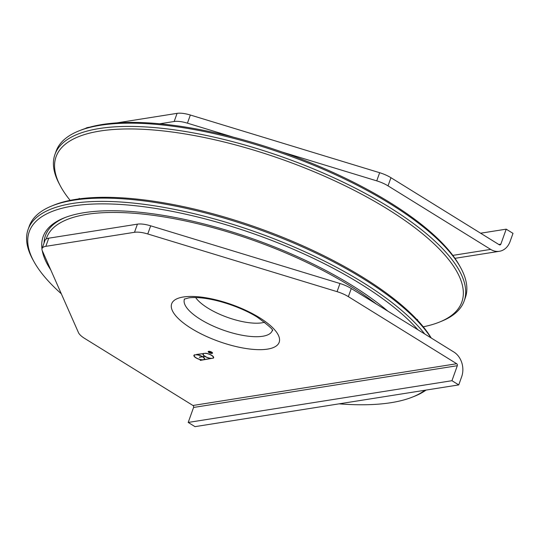 <?xml version="1.0" encoding="UTF-8"?>
<svg xmlns="http://www.w3.org/2000/svg" width="540" height="540" viewBox="0 0 540 540"><rect width="100%" height="100%" fill="white"/><g stroke="black" fill="none" stroke-linecap="round" stroke-linejoin="round"><path stroke-width="0.81" d="M376.312 304.007A197.073 67.406 -160.3 0 0 72.009 217.775A197.073 67.406 -160.3 0 0 46.224 239.004M50.733 269.838A200.759 68.661 19.7 0 1 42.255 250.634M41.978 248.913A200.759 68.661 19.7 0 1 64.51 217.762A200.759 68.661 19.7 0 1 69.019 216.162A200.759 68.661 19.7 0 1 387.794 311.114M65.59 217.35A198.916 68.033 -160.3 0 0 44.057 242.993M424.717 333.976A217.33 74.331 -160.3 0 0 206.941 216.911A217.33 74.331 -160.3 0 0 28.1 229.433L29.268 226.172A217.33 74.331 19.7 0 1 51.503 206.091A217.33 74.331 19.7 0 1 253.152 227.414A217.33 74.331 19.7 0 1 430.961 337.844M431.237 338.013A215.494 73.703 -160.3 0 0 339.944 264.053A215.494 73.703 -160.3 0 0 53.642 205.214L51.503 206.091M424.798 390.278A215.487 73.703 19.7 0 1 412.047 397.231L414.173 396.401A217.33 74.331 -160.3 0 0 426.094 390.069M28.1 229.433A217.33 74.331 -160.3 0 0 33.014 259.922L34.121 261.92A215.487 73.703 19.7 0 1 163.829 209.81A215.487 73.703 19.7 0 1 417.852 329.724M61.31 293.78A215.487 73.703 19.7 0 1 34.121 261.92M412.047 397.231A215.487 73.703 19.7 0 1 339.039 403.846M54.938 154.474L56.106 151.22A217.33 74.331 19.7 0 1 79.259 130.768A217.33 74.331 19.7 0 1 285.775 154.494A217.33 74.331 19.7 0 1 460.418 267.246A217.33 74.331 19.7 0 1 465.332 297.743L464.164 300.996A217.33 74.331 -160.3 0 0 284.607 157.754A217.33 74.331 -160.3 0 0 54.938 154.474A217.33 74.331 -160.3 0 0 59.38 184.1L60.473 186.138A215.494 73.703 19.7 0 1 137.727 129.08A215.494 73.703 19.7 0 1 364.419 195.696A215.494 73.703 19.7 0 1 439.79 321.955A215.494 73.703 19.7 0 1 423.272 326.801M460.418 267.246L459.304 265.255A215.487 73.703 -160.3 0 0 286.146 153.461A215.487 73.703 -160.3 0 0 81.378 129.938L79.259 130.768M439.79 321.955L441.929 321.077A217.33 74.331 -160.3 0 0 464.164 300.996M70.153 200.367A215.494 73.703 19.7 0 1 60.473 186.138M264.627 322.245A40.52 13.858 19.7 0 1 207.954 308.144A40.52 13.858 19.7 0 1 195.642 297.54M89.701 127.183L88.425 127.386A18.421 6.298 -160.3 0 0 85.556 128.432M480.607 233.213L506.21 229.163L500.843 244.154A1.472 1.175 -99 0 1 499.291 244.782L390.953 177.707A18.421 6.298 -160.3 0 0 379.654 172.712L190.35 115.02A18.421 6.298 -160.3 0 0 177.079 113.353L116.91 122.877M281.867 151.949L376.731 180.859A18.421 6.298 19.7 0 1 388.031 185.855L490.671 249.399A18.421 14.675 81 0 0 499.385 251.296A18.421 14.675 81 0 0 510.084 241.515L513 233.368L506.21 229.163M159.746 123.782L174.163 121.5A18.421 6.298 19.7 0 1 187.434 123.167L233.516 137.214M208.946 351.796L210.411 352.249L208.987 351.682M210.938 353.113L208.703 351.729L212.018 352.917L210.384 352.411L210.965 353.045M199.415 357.365L202.331 356.697A5.346 1.829 -160.3 0 0 197.303 354.895A5.346 1.829 -160.3 0 0 194.251 355.482A5.346 1.829 -160.3 0 0 198.666 359.006A5.346 1.829 -160.3 0 0 204.316 359.087A5.346 1.829 -160.3 0 0 202.601 356.859L199.496 357.143M205.241 356.447A5.346 1.829 -160.3 0 0 210.269 358.25A5.346 1.829 -160.3 0 0 213.32 357.656A5.346 1.829 -160.3 0 0 208.906 354.139A5.346 1.829 -160.3 0 0 203.263 354.058A5.346 1.829 -160.3 0 0 204.971 356.279L205.315 356.225M204.417 359.532L211.032 358.486A5.711 1.951 19.7 0 1 205.018 356.481L202.824 356.825A5.711 1.951 19.7 0 1 204.653 359.208A5.711 1.951 19.7 0 1 204.417 359.532L204.68 358.803M196.54 354.652A5.711 1.951 19.7 0 1 202.554 356.663L204.755 356.312A5.711 1.951 19.7 0 1 202.919 353.936A5.711 1.951 19.7 0 1 203.155 353.606L196.621 354.436M202.028 359.91A5.711 1.951 19.7 0 1 196.31 358.081A5.711 1.951 19.7 0 1 193.907 355.361A5.711 1.951 19.7 0 1 194.144 355.037L205.551 353.228A5.711 1.951 19.7 0 1 211.262 355.064A5.711 1.951 19.7 0 1 213.665 357.784A5.711 1.951 19.7 0 1 213.428 358.108L200.191 360.41L202.082 359.762M213.428 358.108L213.685 357.379M211.613 352.161A2.12 0.722 -160.3 0 0 209.594 351.419A2.12 0.722 -160.3 0 0 208.352 351.648A2.12 0.722 -160.3 0 0 210.101 353.045A2.12 0.722 -160.3 0 0 212.341 353.079A2.12 0.722 -160.3 0 0 211.613 352.161M211.721 352.148A2.302 0.79 19.7 0 1 212.517 353.14A2.302 0.79 19.7 0 1 210.08 353.106A2.302 0.79 19.7 0 1 208.184 351.587A2.302 0.79 19.7 0 1 209.527 351.338A2.302 0.79 19.7 0 1 211.721 352.148M337.061 291.654A18.421 6.298 19.7 0 1 348.361 296.656L456.698 363.731A1.472 1.175 -99 0 1 457.319 365.708L451.953 380.7L458.744 384.905L461.66 376.758A18.421 14.675 81 0 0 453.911 352.053L351.277 288.509A18.421 6.298 -160.3 0 0 339.977 283.507L150.68 225.821A18.421 6.298 -160.3 0 0 137.41 224.154L48.755 238.187A18.421 6.298 -160.3 0 0 44.995 240.381L42.073 248.528A18.421 6.298 19.7 0 1 45.839 246.335L134.494 232.301A18.421 6.298 19.7 0 1 147.764 233.969L337.061 291.654L339.977 283.507M451.953 380.7L188.204 422.442L193.57 407.457A1.472 1.175 81 0 0 192.949 405.479L84.611 338.398A18.421 6.298 19.7 0 1 78.455 332.586L42.269 250.668A18.421 6.298 19.7 0 1 42.073 248.528M259.49 317.669A57.098 19.528 19.7 0 1 279.173 342.306A57.098 19.528 19.7 0 1 245.72 348.469A57.098 19.528 19.7 0 1 191.356 328.448A57.098 19.528 19.7 0 1 171.666 303.811A57.098 19.528 19.7 0 1 205.119 297.648A57.098 19.528 19.7 0 1 259.49 317.669M279.173 342.299A57.098 19.528 19.7 0 1 245.72 348.462A57.098 19.528 19.7 0 1 191.356 328.442A57.098 19.528 19.7 0 1 171.666 303.811M188.204 422.442L194.994 426.647L458.744 384.905M498.791 244.478L500.843 244.154M452.837 255.386L490.671 249.399M177.079 113.353L174.163 121.5M187.434 123.167L190.35 115.02M379.654 172.712L376.731 180.859M388.031 185.855L390.953 177.707M456.698 363.731L192.949 405.479M457.319 365.708L193.57 407.457M348.361 296.656L351.277 288.509M147.764 233.969L150.68 225.821M137.41 224.154L134.494 232.301M45.839 246.335L48.755 238.187M272.309 330.372A46.616 15.944 19.7 0 1 262.683 336.265A46.616 15.944 19.7 0 1 210.613 324.871A46.616 15.944 19.7 0 1 184.545 298.951M79.238 198.862L79.178 198.342M417.602 319.498L417.211 319.876M454.964 258.329L499.385 251.296M204.316 359.087L204.545 358.439M194.251 355.482L194.508 354.767M213.32 357.656L213.55 357.014M203.263 354.058L203.513 353.342M184.201 299.14L188.933 297.851C192.416 297.365 196.978 297.425 202.601 298.04C221.792 300.247 244.735 309.096 257.411 317.25C268.853 325.654 273.861 330.156 272.45 330.737"/></g></svg>
